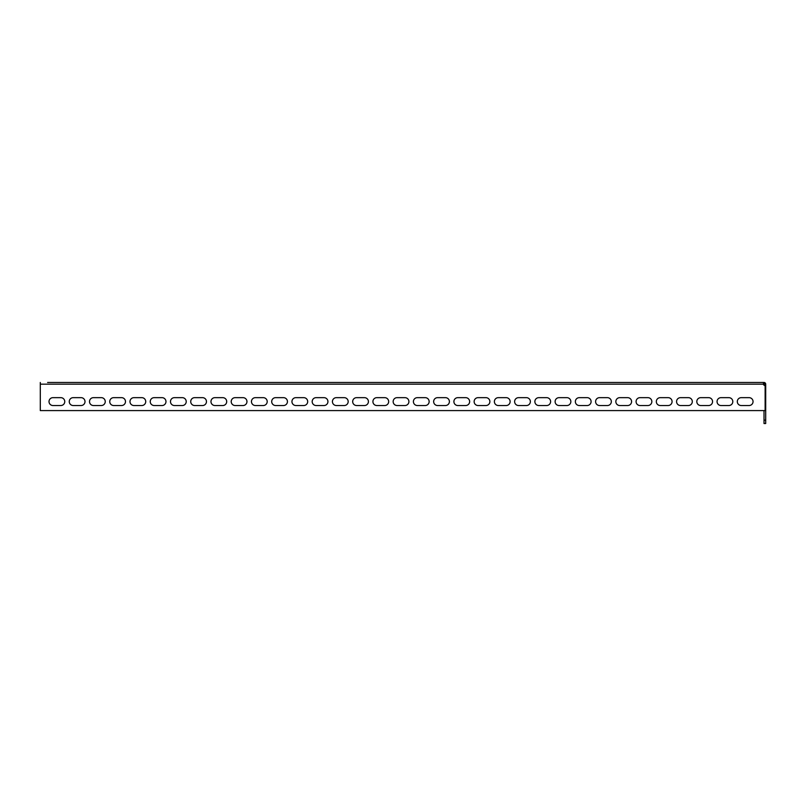 <?xml version="1.0" encoding="UTF-8"?>
<svg xmlns="http://www.w3.org/2000/svg" width="806" height="806" viewBox="0 0 806 806"><rect width="100%" height="100%" fill="white"/><g stroke="black" fill="none" stroke-linecap="round" stroke-linejoin="round"><path stroke-width="1.21" d="M47.614 382.477L763.473 382.477L763.473 384.17L763.997 382.477L741.52 382.477M733.651 382.477L711.718 382.477M703.84 382.477L688.102 382.477M680.224 382.477L659.983 382.477M652.114 382.477L631.864 382.477M623.995 382.477L603.754 382.477M595.876 382.477L575.635 382.477M567.756 382.477L547.516 382.477M539.647 382.477L519.396 382.477M511.528 382.477L491.287 382.477M483.409 382.477L463.168 382.477M455.299 382.477L435.049 382.477M427.18 382.477L406.939 382.477M399.061 382.477L378.82 382.477M370.951 382.477L350.701 382.477M342.832 382.477L322.591 382.477M314.713 382.477L294.472 382.477M286.604 382.477L266.353 382.477M258.484 382.477L238.244 382.477M230.365 382.477L210.124 382.477M202.246 382.477L182.005 382.477M174.136 382.477L153.886 382.477M146.017 382.477L125.776 382.477M117.898 382.477L96.529 382.477M40.3 384.17L763.473 384.17A1.683 1.683 0 0 0 765.136 385.57L765.136 410.586L40.3 410.586L40.3 382.477M720.997 405.529L728.866 405.529A3.939 3.939 0 0 0 732.805 401.59A3.939 3.939 0 0 0 728.866 397.66L720.997 397.66A3.939 3.939 0 0 0 717.058 401.59A3.939 3.939 0 0 0 720.997 405.529A3.939 3.939 0 0 1 717.058 401.59A3.939 3.939 0 0 1 720.997 397.66M741.238 405.529L749.106 405.529A3.939 3.939 0 0 0 753.046 401.59A3.939 3.939 0 0 0 749.106 397.66L741.238 397.66A3.939 3.939 0 0 0 737.299 401.59A3.939 3.939 0 0 0 741.238 405.529A3.939 3.939 0 0 1 737.299 401.59A3.939 3.939 0 0 1 741.238 397.66M700.746 397.66A3.939 3.939 0 0 0 696.817 401.59A3.939 3.939 0 0 0 700.746 405.529L708.625 405.529A3.939 3.939 0 0 0 712.564 401.59A3.939 3.939 0 0 0 708.625 397.66L700.746 397.66A3.939 3.939 0 0 0 696.817 401.59A3.939 3.939 0 0 0 700.746 405.529M680.506 397.66A3.939 3.939 0 0 0 676.566 401.59A3.939 3.939 0 0 0 680.506 405.529L688.384 405.529A3.939 3.939 0 0 0 692.314 401.59A3.939 3.939 0 0 0 688.384 397.66L680.506 397.66A3.939 3.939 0 0 0 676.566 401.59A3.939 3.939 0 0 0 680.506 405.529M660.265 397.66A3.939 3.939 0 0 0 656.326 401.59A3.939 3.939 0 0 0 660.265 405.529L668.134 405.529A3.939 3.939 0 0 0 672.073 401.59A3.939 3.939 0 0 0 668.134 397.66L660.265 397.66A3.939 3.939 0 0 0 656.326 401.59A3.939 3.939 0 0 0 660.265 405.529M640.024 397.66A3.939 3.939 0 0 0 636.085 401.59A3.939 3.939 0 0 0 640.024 405.529L647.893 405.529A3.939 3.939 0 0 0 651.832 401.59A3.939 3.939 0 0 0 647.893 397.66L640.024 397.66A3.939 3.939 0 0 0 636.085 401.59A3.939 3.939 0 0 0 640.024 405.529M619.774 397.66A3.939 3.939 0 0 0 615.844 401.59A3.939 3.939 0 0 0 619.774 405.529L627.652 405.529A3.939 3.939 0 0 0 631.582 401.59A3.939 3.939 0 0 0 627.652 397.66L619.774 397.66A3.939 3.939 0 0 0 615.844 401.59A3.939 3.939 0 0 0 619.774 405.529M599.533 397.66A3.939 3.939 0 0 0 595.594 401.59A3.939 3.939 0 0 0 599.533 405.529L607.402 405.529A3.939 3.939 0 0 0 611.341 401.59A3.939 3.939 0 0 0 607.402 397.66L599.533 397.66A3.939 3.939 0 0 0 595.594 401.59A3.939 3.939 0 0 0 599.533 405.529M579.292 397.66A3.939 3.939 0 0 0 575.353 401.59A3.939 3.939 0 0 0 579.292 405.529L587.161 405.529A3.939 3.939 0 0 0 591.1 401.59A3.939 3.939 0 0 0 587.161 397.66L579.292 397.66A3.939 3.939 0 0 0 575.353 401.59A3.939 3.939 0 0 0 579.292 405.529M559.042 397.66A3.939 3.939 0 0 0 555.112 401.59A3.939 3.939 0 0 0 559.042 405.529L566.92 405.529A3.939 3.939 0 0 0 570.85 401.59A3.939 3.939 0 0 0 566.92 397.66L559.042 397.66A3.939 3.939 0 0 0 555.112 401.59A3.939 3.939 0 0 0 559.042 405.529M538.801 397.66A3.939 3.939 0 0 0 534.862 401.59A3.939 3.939 0 0 0 538.801 405.529L546.67 405.529A3.939 3.939 0 0 0 550.609 401.59A3.939 3.939 0 0 0 546.67 397.66L538.801 397.66A3.939 3.939 0 0 0 534.862 401.59A3.939 3.939 0 0 0 538.801 405.529M518.56 397.66A3.939 3.939 0 0 0 514.621 401.59A3.939 3.939 0 0 0 518.56 405.529L526.429 405.529A3.939 3.939 0 0 0 530.368 401.59A3.939 3.939 0 0 0 526.429 397.66L518.56 397.66A3.939 3.939 0 0 0 514.621 401.59A3.939 3.939 0 0 0 518.56 405.529M498.31 397.66A3.939 3.939 0 0 0 494.38 401.59A3.939 3.939 0 0 0 498.31 405.529L506.188 405.529A3.939 3.939 0 0 0 510.127 401.59A3.939 3.939 0 0 0 506.188 397.66L498.31 397.66A3.939 3.939 0 0 0 494.38 401.59A3.939 3.939 0 0 0 498.31 405.529M478.069 397.66A3.939 3.939 0 0 0 474.13 401.59A3.939 3.939 0 0 0 478.069 405.529L485.947 405.529A3.939 3.939 0 0 0 489.877 401.59A3.939 3.939 0 0 0 485.947 397.66L478.069 397.66A3.939 3.939 0 0 0 474.13 401.59A3.939 3.939 0 0 0 478.069 405.529M457.828 397.66A3.939 3.939 0 0 0 453.889 401.59A3.939 3.939 0 0 0 457.828 405.529L465.697 405.529A3.939 3.939 0 0 0 469.636 401.59A3.939 3.939 0 0 0 465.697 397.66L457.828 397.66A3.939 3.939 0 0 0 453.889 401.59A3.939 3.939 0 0 0 457.828 405.529M437.587 397.66A3.939 3.939 0 0 0 433.648 401.59A3.939 3.939 0 0 0 437.587 405.529L445.456 405.529A3.939 3.939 0 0 0 449.395 401.59A3.939 3.939 0 0 0 445.456 397.66L437.587 397.66A3.939 3.939 0 0 0 433.648 401.59A3.939 3.939 0 0 0 437.587 405.529M417.337 397.66A3.939 3.939 0 0 0 413.407 401.59A3.939 3.939 0 0 0 417.337 405.529L425.215 405.529A3.939 3.939 0 0 0 429.145 401.59A3.939 3.939 0 0 0 425.215 397.66L417.337 397.66A3.939 3.939 0 0 0 413.407 401.59A3.939 3.939 0 0 0 417.337 405.529M397.096 397.66A3.939 3.939 0 0 0 393.157 401.59A3.939 3.939 0 0 0 397.096 405.529L404.965 405.529A3.939 3.939 0 0 0 408.904 401.59A3.939 3.939 0 0 0 404.965 397.66L397.096 397.66A3.939 3.939 0 0 0 393.157 401.59A3.939 3.939 0 0 0 397.096 405.529M376.855 397.66A3.939 3.939 0 0 0 372.916 401.59A3.939 3.939 0 0 0 376.855 405.529L384.724 405.529A3.939 3.939 0 0 0 388.663 401.59A3.939 3.939 0 0 0 384.724 397.66L376.855 397.66A3.939 3.939 0 0 0 372.916 401.59A3.939 3.939 0 0 0 376.855 405.529M356.605 397.66A3.939 3.939 0 0 0 352.675 401.59A3.939 3.939 0 0 0 356.605 405.529L364.483 405.529A3.939 3.939 0 0 0 368.413 401.59A3.939 3.939 0 0 0 364.483 397.66L356.605 397.66A3.939 3.939 0 0 0 352.675 401.59A3.939 3.939 0 0 0 356.605 405.529M336.364 397.66A3.939 3.939 0 0 0 332.425 401.59A3.939 3.939 0 0 0 336.364 405.529L344.233 405.529A3.939 3.939 0 0 0 348.172 401.59A3.939 3.939 0 0 0 344.233 397.66L336.364 397.66A3.939 3.939 0 0 0 332.425 401.59A3.939 3.939 0 0 0 336.364 405.529M316.123 397.66A3.939 3.939 0 0 0 312.184 401.59A3.939 3.939 0 0 0 316.123 405.529L323.992 405.529A3.939 3.939 0 0 0 327.931 401.59A3.939 3.939 0 0 0 323.992 397.66L316.123 397.66A3.939 3.939 0 0 0 312.184 401.59A3.939 3.939 0 0 0 316.123 405.529M295.873 397.66A3.939 3.939 0 0 0 291.943 401.59A3.939 3.939 0 0 0 295.873 405.529L303.751 405.529A3.939 3.939 0 0 0 307.69 401.59A3.939 3.939 0 0 0 303.751 397.66L295.873 397.66A3.939 3.939 0 0 0 291.943 401.59A3.939 3.939 0 0 0 295.873 405.529M275.632 397.66A3.939 3.939 0 0 0 271.693 401.59A3.939 3.939 0 0 0 275.632 405.529L283.51 405.529A3.939 3.939 0 0 0 287.44 401.59A3.939 3.939 0 0 0 283.51 397.66L275.632 397.66A3.939 3.939 0 0 0 271.693 401.59A3.939 3.939 0 0 0 275.632 405.529M255.391 397.66A3.939 3.939 0 0 0 251.452 401.59A3.939 3.939 0 0 0 255.391 405.529L263.26 405.529A3.939 3.939 0 0 0 267.199 401.59A3.939 3.939 0 0 0 263.26 397.66L255.391 397.66A3.939 3.939 0 0 0 251.452 401.59A3.939 3.939 0 0 0 255.391 405.529M235.151 397.66A3.939 3.939 0 0 0 231.211 401.59A3.939 3.939 0 0 0 235.151 405.529L243.019 405.529A3.939 3.939 0 0 0 246.958 401.59A3.939 3.939 0 0 0 243.019 397.66L235.151 397.66A3.939 3.939 0 0 0 231.211 401.59A3.939 3.939 0 0 0 235.151 405.529M214.9 397.66A3.939 3.939 0 0 0 210.971 401.59A3.939 3.939 0 0 0 214.9 405.529L222.778 405.529A3.939 3.939 0 0 0 226.708 401.59A3.939 3.939 0 0 0 222.778 397.66L214.9 397.66A3.939 3.939 0 0 0 210.971 401.59A3.939 3.939 0 0 0 214.9 405.529M194.659 397.66A3.939 3.939 0 0 0 190.72 401.59A3.939 3.939 0 0 0 194.659 405.529L202.528 405.529A3.939 3.939 0 0 0 206.467 401.59A3.939 3.939 0 0 0 202.528 397.66L194.659 397.66A3.939 3.939 0 0 0 190.72 401.59A3.939 3.939 0 0 0 194.659 405.529M174.418 397.66A3.939 3.939 0 0 0 170.479 401.59A3.939 3.939 0 0 0 174.418 405.529L182.287 405.529A3.939 3.939 0 0 0 186.226 401.59A3.939 3.939 0 0 0 182.287 397.66L174.418 397.66A3.939 3.939 0 0 0 170.479 401.59A3.939 3.939 0 0 0 174.418 405.529M154.168 397.66A3.939 3.939 0 0 0 150.238 401.59A3.939 3.939 0 0 0 154.168 405.529L162.046 405.529A3.939 3.939 0 0 0 165.976 401.59A3.939 3.939 0 0 0 162.046 397.66L154.168 397.66A3.939 3.939 0 0 0 150.238 401.59A3.939 3.939 0 0 0 154.168 405.529M133.927 397.66A3.939 3.939 0 0 0 129.988 401.59A3.939 3.939 0 0 0 133.927 405.529L141.796 405.529A3.939 3.939 0 0 0 145.735 401.59A3.939 3.939 0 0 0 141.796 397.66L133.927 397.66A3.939 3.939 0 0 0 129.988 401.59A3.939 3.939 0 0 0 133.927 405.529M113.686 397.66A3.939 3.939 0 0 0 109.747 401.59A3.939 3.939 0 0 0 113.686 405.529L121.555 405.529A3.939 3.939 0 0 0 125.494 401.59A3.939 3.939 0 0 0 121.555 397.66L113.686 397.66A3.939 3.939 0 0 0 109.747 401.59A3.939 3.939 0 0 0 113.686 405.529M93.436 397.66A3.939 3.939 0 0 0 89.506 401.59A3.939 3.939 0 0 0 93.436 405.529L101.314 405.529A3.939 3.939 0 0 0 105.254 401.59A3.939 3.939 0 0 0 101.314 397.66L93.436 397.66A3.939 3.939 0 0 0 89.506 401.59A3.939 3.939 0 0 0 93.436 405.529M73.195 397.66A3.939 3.939 0 0 0 69.256 401.59A3.939 3.939 0 0 0 73.195 405.529L81.074 405.529A3.939 3.939 0 0 0 85.003 401.59A3.939 3.939 0 0 0 81.074 397.66L73.195 397.66A3.939 3.939 0 0 0 69.256 401.59A3.939 3.939 0 0 0 73.195 405.529M52.954 397.66A3.939 3.939 0 0 0 49.015 401.59A3.939 3.939 0 0 0 52.954 405.529L60.823 405.529A3.939 3.939 0 0 0 64.762 401.59A3.939 3.939 0 0 0 60.823 397.66L52.954 397.66A3.939 3.939 0 0 0 49.015 401.59A3.939 3.939 0 0 0 52.954 405.529M728.866 405.529A3.939 3.939 0 0 0 732.805 401.59A3.939 3.939 0 0 0 728.866 397.66M749.106 405.529A3.939 3.939 0 0 0 753.046 401.59A3.939 3.939 0 0 0 749.106 397.66M708.625 405.529A3.939 3.939 0 0 0 712.564 401.59A3.939 3.939 0 0 0 708.625 397.66M688.384 405.529A3.939 3.939 0 0 0 692.314 401.59A3.939 3.939 0 0 0 688.384 397.66M668.134 405.529A3.939 3.939 0 0 0 672.073 401.59A3.939 3.939 0 0 0 668.134 397.66M647.893 405.529A3.939 3.939 0 0 0 651.832 401.59A3.939 3.939 0 0 0 647.893 397.66M627.652 405.529A3.939 3.939 0 0 0 631.582 401.59A3.939 3.939 0 0 0 627.652 397.66M607.402 405.529A3.939 3.939 0 0 0 611.341 401.59A3.939 3.939 0 0 0 607.402 397.66M587.161 405.529A3.939 3.939 0 0 0 591.1 401.59A3.939 3.939 0 0 0 587.161 397.66M566.92 405.529A3.939 3.939 0 0 0 570.85 401.59A3.939 3.939 0 0 0 566.92 397.66M546.67 405.529A3.939 3.939 0 0 0 550.609 401.59A3.939 3.939 0 0 0 546.67 397.66M526.429 405.529A3.939 3.939 0 0 0 530.368 401.59A3.939 3.939 0 0 0 526.429 397.66M506.188 405.529A3.939 3.939 0 0 0 510.127 401.59A3.939 3.939 0 0 0 506.188 397.66M485.947 405.529A3.939 3.939 0 0 0 489.877 401.59A3.939 3.939 0 0 0 485.947 397.66M465.697 405.529A3.939 3.939 0 0 0 469.636 401.59A3.939 3.939 0 0 0 465.697 397.66M445.456 405.529A3.939 3.939 0 0 0 449.395 401.59A3.939 3.939 0 0 0 445.456 397.66M425.215 405.529A3.939 3.939 0 0 0 429.145 401.59A3.939 3.939 0 0 0 425.215 397.66M404.965 405.529A3.939 3.939 0 0 0 408.904 401.59A3.939 3.939 0 0 0 404.965 397.66M384.724 405.529A3.939 3.939 0 0 0 388.663 401.59A3.939 3.939 0 0 0 384.724 397.66M364.483 405.529A3.939 3.939 0 0 0 368.413 401.59A3.939 3.939 0 0 0 364.483 397.66M344.233 405.529A3.939 3.939 0 0 0 348.172 401.59A3.939 3.939 0 0 0 344.233 397.66M323.992 405.529A3.939 3.939 0 0 0 327.931 401.59A3.939 3.939 0 0 0 323.992 397.66M303.751 405.529A3.939 3.939 0 0 0 307.69 401.59A3.939 3.939 0 0 0 303.751 397.66M283.51 405.529A3.939 3.939 0 0 0 287.44 401.59A3.939 3.939 0 0 0 283.51 397.66M263.26 405.529A3.939 3.939 0 0 0 267.199 401.59A3.939 3.939 0 0 0 263.26 397.66M243.019 405.529A3.939 3.939 0 0 0 246.958 401.59A3.939 3.939 0 0 0 243.019 397.66M222.778 405.529A3.939 3.939 0 0 0 226.708 401.59A3.939 3.939 0 0 0 222.778 397.66M202.528 405.529A3.939 3.939 0 0 0 206.467 401.59A3.939 3.939 0 0 0 202.528 397.66M182.287 405.529A3.939 3.939 0 0 0 186.226 401.59A3.939 3.939 0 0 0 182.287 397.66M162.046 405.529A3.939 3.939 0 0 0 165.976 401.59A3.939 3.939 0 0 0 162.046 397.66M141.796 405.529A3.939 3.939 0 0 0 145.735 401.59A3.939 3.939 0 0 0 141.796 397.66M121.555 405.529A3.939 3.939 0 0 0 125.494 401.59A3.939 3.939 0 0 0 121.555 397.66M101.314 405.529A3.939 3.939 0 0 0 105.254 401.59A3.939 3.939 0 0 0 101.314 397.66M81.074 405.529A3.939 3.939 0 0 0 85.003 401.59A3.939 3.939 0 0 0 81.074 397.66M60.823 405.529A3.939 3.939 0 0 0 64.762 401.59A3.939 3.939 0 0 0 60.823 397.66M763.997 384.16L765.7 384.17L763.997 382.477A1.703 1.703 0 0 1 765.7 384.17L765.7 423.523L764.017 423.523L764.017 420.148L765.7 420.148M764.017 410.586L764.017 420.148M764.017 384.17L764.017 385.147M765.136 386.981L765.7 386.981"/></g></svg>
